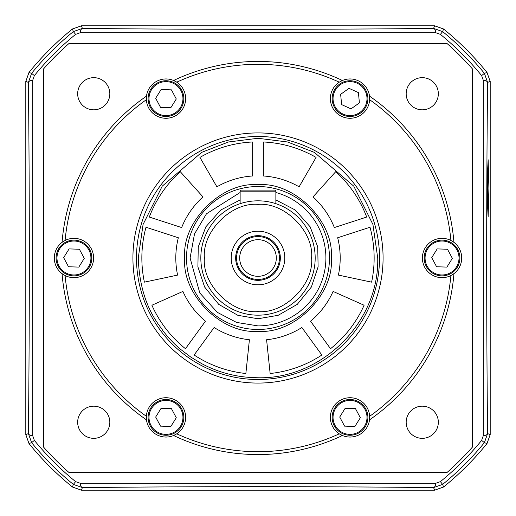 <?xml version="1.0" encoding="UTF-8"?>
<svg xmlns="http://www.w3.org/2000/svg" width="516" height="516" viewBox="0 0 516 516"><rect width="100%" height="100%" fill="white"/><g stroke="black" fill="none" stroke-linecap="round" stroke-linejoin="round"><path stroke-width="0.77" d="M377.718 258C379.421 322.603 320.855 380.337 256.284 377.706C236.954 377.364 218.745 372.675 201.659 363.632L190.746 357.046L180.755 349.467C174.376 344.204 168.293 337.78 162.501 330.195C161.966 327.679 139.836 307.155 138.282 258L143.067 224.479L162.224 186.166L201.659 152.368L228.53 141.964L258 138.282L287.47 141.964L314.341 152.368L353.776 186.166L372.933 224.479L377.718 258M369.998 227.246A116.145 116.145 0 0 1 371.61 282.149L338.399 275.093A82.192 82.192 0 0 0 337.664 237.753L369.998 227.246M214.127 327.505A82.192 82.192 0 0 0 249.409 339.747L245.861 373.507A116.145 116.145 0 0 1 194.139 355.014L214.127 327.505M178.336 237.753A82.192 82.192 0 0 0 177.601 275.093L144.39 282.149A116.145 116.145 0 0 1 146.002 227.246L178.336 237.753M334.349 227.556A82.192 82.192 0 0 0 312.999 196.919L335.716 171.686A116.145 116.145 0 0 1 366.689 217.049L334.349 227.556M310.548 321.204A82.192 82.192 0 0 0 333.091 291.43L364.103 305.24A116.145 116.145 0 0 1 330.53 348.713L310.548 321.204M252.64 175.982A82.192 82.192 0 0 0 216.901 186.818L199.924 157.412A116.145 116.145 0 0 1 252.64 141.977L252.64 175.982M263.36 175.982L263.36 141.977A116.145 116.145 0 0 1 316.076 157.412L299.099 186.818A82.192 82.192 0 0 0 263.36 175.982M181.651 227.556L149.311 217.049A116.145 116.145 0 0 1 180.284 171.686L203.001 196.919A82.192 82.192 0 0 0 181.651 227.556M205.452 321.204L185.47 348.713A116.145 116.145 0 0 1 151.898 305.24L182.909 291.43A82.192 82.192 0 0 0 205.452 321.204M301.873 327.505L321.861 355.014A116.145 116.145 0 0 1 270.139 373.507L266.591 339.747A82.192 82.192 0 0 0 301.873 327.505M425.539 264.843A17.866 17.866 0 0 1 435.201 241.494A17.866 17.866 0 0 1 458.55 251.157A17.866 17.866 0 0 1 448.888 274.506A17.866 17.866 0 0 1 425.539 264.843A17.866 17.866 0 0 1 435.201 241.494A17.866 17.866 0 0 1 458.55 251.157A17.866 17.866 0 0 1 448.888 274.506M446.901 267.101L436.594 266.753L431.737 257.645L437.187 248.899L447.501 249.247L452.351 258.355L446.901 267.101L436.594 266.753M451.119 260.335L452.351 258.355L450.133 254.182M431.737 257.645L437.187 248.899L438.29 248.938M332.156 98.614A17.866 17.866 0 0 1 350.022 80.741A17.866 17.866 0 0 1 367.889 98.614A17.866 17.866 0 0 1 350.022 116.481A17.866 17.866 0 0 1 332.156 98.614A17.866 17.866 0 0 1 350.022 80.741A17.866 17.866 0 0 1 367.889 98.614A17.866 17.866 0 0 1 350.022 116.481M351.022 108.876L341.631 104.606L340.637 94.338L349.022 88.346L358.414 92.616L359.407 102.884L351.022 108.876L341.631 104.606M357.504 104.245L359.407 102.884L358.949 98.182M340.637 94.338L349.022 88.346L350.022 88.804M333.517 424.236A17.866 17.866 0 0 1 343.179 400.88A17.866 17.866 0 0 1 366.528 410.543A17.866 17.866 0 0 1 356.866 433.892A17.866 17.866 0 0 1 333.517 424.236A17.866 17.866 0 0 1 343.179 400.88A17.866 17.866 0 0 1 366.528 410.543A17.866 17.866 0 0 1 356.866 433.892M354.879 426.487L344.572 426.139L339.715 417.038L345.165 408.291L355.479 408.64L360.329 417.741L354.879 426.487L344.572 426.139M359.091 419.727L360.329 417.741L358.104 413.574M339.715 417.038L345.165 408.291L346.268 408.33M149.472 105.457A17.866 17.866 0 0 1 159.134 82.109A17.866 17.866 0 0 1 182.483 91.764A17.866 17.866 0 0 1 172.821 115.12A17.866 17.866 0 0 1 149.472 105.457A17.866 17.866 0 0 1 159.134 82.109A17.866 17.866 0 0 1 182.483 91.764A17.866 17.866 0 0 1 172.821 115.12M170.835 107.709L160.521 107.36L155.671 98.259L161.121 89.513L171.428 89.861L176.285 98.962L170.835 107.709L160.521 107.36M175.047 100.949L176.285 98.969L174.06 94.796M155.671 98.259L161.121 89.513L162.218 89.552M57.45 264.843A17.866 17.866 0 0 1 67.112 241.494A17.866 17.866 0 0 1 90.461 251.157A17.866 17.866 0 0 1 80.799 274.506A17.866 17.866 0 0 1 57.45 264.843A17.866 17.866 0 0 1 67.112 241.494A17.866 17.866 0 0 1 90.461 251.157A17.866 17.866 0 0 1 80.799 274.506M82.038 254.182L84.263 258.355L78.813 267.101L68.499 266.753L63.649 257.645L69.099 248.899L79.406 249.247L84.263 258.355L78.813 267.101L68.499 266.753M63.649 257.645L69.099 248.899L70.195 248.938M182.483 410.543A17.866 17.866 0 0 1 172.821 433.892A17.866 17.866 0 0 1 149.472 424.236A17.866 17.866 0 0 1 159.134 400.88A17.866 17.866 0 0 1 182.483 410.543A17.866 17.866 0 0 1 172.821 433.892A17.866 17.866 0 0 1 149.472 424.236A17.866 17.866 0 0 1 159.134 400.88M161.121 408.291L171.428 408.64L176.285 417.741L170.835 426.487L160.521 426.139L155.671 417.038L161.121 408.291L171.428 408.64M156.909 415.051L155.671 417.031L157.896 421.204M176.285 417.741L170.835 426.487L169.732 426.448M275.866 199.931L295.294 210.038L310.135 226.808L317.733 246.919L318.108 266.837L311.38 287.012L297.281 304.35L278.156 315.315L258 318.753L237.844 315.315L218.72 304.35L204.62 287.012L197.892 266.837L198.267 246.912L205.865 226.808L220.713 210.038L240.134 199.931M200.821 258A57.179 57.179 0 0 1 258 200.821A57.179 57.179 0 0 1 315.179 258A57.179 57.179 0 0 1 258 315.179A57.179 57.179 0 0 1 200.821 258M186.528 258A71.472 71.472 0 0 1 258 186.528A71.472 71.472 0 0 1 329.472 258A71.472 71.472 0 0 1 258 329.472A71.472 71.472 0 0 1 186.528 258A71.472 71.472 0 0 1 258 186.528A71.472 71.472 0 0 1 329.472 258A71.472 71.472 0 0 1 258 329.472A71.472 71.472 0 0 1 186.528 258M275.866 192.494A67.899 67.899 0 0 1 258 325.899L236.528 322.416L217.262 312.322L199.789 292.959L190.101 258L194.5 233.948L206.477 213.779L240.134 192.494M239.327 203.955L240.134 203.685L240.134 191.172L241.204 190.101L240.134 191.172L275.866 191.172L275.866 203.685L276.673 203.955M284.8 258A26.8 26.8 0 0 1 258 284.8A26.8 26.8 0 0 1 231.2 258A26.8 26.8 0 0 1 258 231.2A26.8 26.8 0 0 1 284.8 258M235.664 258A22.336 22.336 0 0 0 258 280.336A22.336 22.336 0 0 0 280.336 258A22.336 22.336 0 0 0 258 235.664A22.336 22.336 0 0 0 235.664 258M236.56 258A21.44 21.44 0 0 0 258 279.44A21.44 21.44 0 0 0 279.44 258A21.44 21.44 0 0 0 258 236.56A21.44 21.44 0 0 0 236.56 258M276.318 258A18.318 18.318 0 0 1 258 276.318A18.318 18.318 0 0 1 239.682 258A18.318 18.318 0 0 1 258 239.682A18.318 18.318 0 0 1 276.318 258M274.796 190.101L275.866 191.172L274.796 190.101L241.204 190.101M339.251 82.173A193.694 193.694 0 0 0 176.749 82.173A19.653 19.653 0 0 1 166.533 118.261A19.653 19.653 0 0 1 146.351 99.717L146.48 96.15A19.653 19.653 0 0 1 173.595 80.49L176.749 82.173A19.653 19.653 0 0 0 173.595 80.49A196.557 196.557 0 0 1 342.405 80.49A19.653 19.653 0 0 1 369.52 96.15L369.65 99.717A19.653 19.653 0 0 1 349.467 118.261A19.653 19.653 0 0 1 339.251 82.173L342.405 80.49A19.653 19.653 0 0 0 341.295 80.999M93.609 258A19.653 19.653 0 0 1 65.1 275.55L62.068 273.654A19.653 19.653 0 0 1 62.068 242.346L65.1 240.45A19.653 19.653 0 0 1 93.609 258M146.48 419.85A196.557 196.557 0 0 1 62.068 273.654A196.557 196.557 0 0 0 146.48 419.85L146.351 416.283A19.653 19.653 0 0 1 166.533 397.739A19.653 19.653 0 0 1 176.749 433.827L173.595 435.51A19.653 19.653 0 0 1 146.48 419.85A196.557 196.557 0 0 1 62.068 273.654A19.653 19.653 0 0 0 63.062 274.364M453.648 273.867A19.653 19.653 0 0 0 453.932 273.654L450.9 275.55A19.653 19.653 0 0 1 422.391 258A19.653 19.653 0 0 1 450.9 240.45L453.932 242.346A19.653 19.653 0 0 1 453.932 273.654A196.557 196.557 0 0 1 369.52 419.85A19.653 19.653 0 0 0 369.675 417.386L369.52 419.85A19.653 19.653 0 0 1 342.405 435.51A196.557 196.557 0 0 1 173.595 435.51A19.653 19.653 0 0 0 173.918 435.369M341.302 435.007A19.653 19.653 0 0 0 342.405 435.51L339.251 433.827A19.653 19.653 0 0 1 349.467 397.739A19.653 19.653 0 0 1 369.65 416.283L369.675 417.386M109.824 93.744A16.08 16.08 0 0 1 93.744 109.824A16.08 16.08 0 0 1 77.664 93.744A16.08 16.08 0 0 1 93.744 77.664A16.08 16.08 0 0 1 109.824 93.744M109.824 422.256A16.08 16.08 0 0 1 93.744 438.336A16.08 16.08 0 0 1 77.664 422.256A16.08 16.08 0 0 1 93.744 406.176A16.08 16.08 0 0 1 109.824 422.256M438.336 422.256A16.08 16.08 0 0 1 422.256 438.336A16.08 16.08 0 0 1 406.176 422.256A16.08 16.08 0 0 1 422.256 406.176A16.08 16.08 0 0 1 438.336 422.256M438.336 93.744A16.08 16.08 0 0 1 422.256 109.824A16.08 16.08 0 0 1 406.176 93.744A16.08 16.08 0 0 1 422.256 77.664A16.08 16.08 0 0 1 438.336 93.744M136.495 258A121.505 121.505 0 0 1 258 136.495A121.505 121.505 0 0 1 379.505 258A121.505 121.505 0 0 1 258 379.505A121.505 121.505 0 0 1 136.495 258A121.505 121.505 0 0 0 258 379.505A121.505 121.505 0 0 0 379.505 258M62.352 242.133A19.653 19.653 0 0 0 62.068 242.346A196.557 196.557 0 0 1 146.48 96.15A19.653 19.653 0 0 0 146.325 98.614M369.52 96.15A196.557 196.557 0 0 1 453.932 242.346A196.557 196.557 0 0 0 369.52 96.15A196.557 196.557 0 0 1 453.932 242.346A19.653 19.653 0 0 0 453.648 242.133M258 454.557A196.557 196.557 0 0 0 342.405 435.51A196.557 196.557 0 0 1 173.595 435.51M43.576 447.101A285.896 285.896 0 0 0 68.899 472.424L447.101 472.424A285.896 285.896 0 0 0 472.424 447.101L472.424 68.899A285.896 285.896 0 0 0 447.101 43.576L68.899 43.576A285.896 285.896 0 0 0 43.576 68.899L43.576 447.101M62.068 242.346A196.557 196.557 0 0 1 146.48 96.15A196.557 196.557 0 0 0 62.068 242.346M453.932 273.654A196.557 196.557 0 0 1 369.52 419.85A196.557 196.557 0 0 0 453.932 273.654M488.891 188.314L488.136 216.901L487.543 205.465L487.543 171.157L488.136 159.721L488.891 188.314M80.167 32.753L435.833 32.753L440.4 34.372A288.586 288.586 0 0 1 481.628 75.6L483.247 80.167L483.247 435.833L481.628 440.4A288.586 288.586 0 0 1 440.4 481.628L435.833 483.247L80.167 483.247L75.6 481.628A288.586 288.586 0 0 1 34.372 440.4L32.753 435.833L32.753 80.167L34.372 75.6A288.586 288.586 0 0 1 75.6 34.372L80.167 32.753A7.147 2.432 90.5 0 1 82.386 28.412C196.196 29.631 320.288 29.625 433.614 28.412A7.147 2.432 89.5 0 1 435.833 32.753M34.372 440.4L31.605 442.657L28.412 433.614A7.147 2.432 0.5 0 0 32.753 435.833M25.8 434.543L25.8 81.457L28.986 72.459A294.739 294.739 0 0 1 72.459 28.986L81.457 25.8L434.543 25.8L443.541 28.986A294.739 294.739 0 0 1 487.014 72.459L490.2 81.457L490.2 434.543L487.014 443.541A294.739 294.739 0 0 1 443.541 487.014L434.543 490.2L81.457 490.2L72.459 487.014A294.739 294.739 0 0 1 28.986 443.541L25.8 434.543L28.412 433.614C29.631 319.804 29.625 195.712 28.412 82.386A7.147 2.432 -0.5 0 1 32.753 80.167M25.8 81.457L28.412 82.386L31.605 73.343L34.372 75.6M28.986 72.459L31.605 73.343A292.153 292.153 0 0 1 73.343 31.605L82.386 28.412L81.457 25.8M434.543 25.8L433.614 28.412L442.657 31.605L440.4 34.372M443.541 28.986L442.657 31.605A292.153 292.153 0 0 1 484.395 73.343L487.588 82.386A7.147 2.432 -179.5 0 0 483.247 80.167M490.2 81.457L487.588 82.386C486.369 196.196 486.375 320.288 487.588 433.614A7.147 2.432 179.5 0 1 483.247 435.833M490.2 434.543L487.588 433.614L484.395 442.657L481.628 440.4M487.014 443.541L484.395 442.657A292.153 292.153 0 0 1 442.657 484.395L433.614 487.588A7.147 2.432 -89.5 0 0 435.833 483.247M434.543 490.2L433.614 487.588C319.804 486.369 195.712 486.375 82.386 487.588A7.147 2.432 -90.5 0 1 80.167 483.247M81.457 490.2L82.386 487.588L73.343 484.395L75.6 481.628M258 184.741C221.751 181.464 181.464 221.751 184.741 258C181.464 294.249 221.751 334.536 258 331.259C294.249 334.536 334.536 294.249 331.259 258C334.536 221.751 294.249 181.464 258 184.741M457.724 251.498A16.976 16.976 0 0 1 448.546 273.68A16.976 16.976 0 0 1 426.364 264.502A16.976 16.976 0 0 1 435.543 242.32A16.976 16.976 0 0 1 457.724 251.498M366.999 98.614A16.976 16.976 0 0 1 350.022 115.584A16.976 16.976 0 0 1 333.046 98.614A16.976 16.976 0 0 1 350.022 81.638A16.976 16.976 0 0 1 366.999 98.614M365.702 410.884A16.976 16.976 0 0 1 356.524 433.066A16.976 16.976 0 0 1 334.342 423.894A16.976 16.976 0 0 1 343.521 401.706A16.976 16.976 0 0 1 365.702 410.884M181.658 92.106A16.976 16.976 0 0 1 172.479 114.294A16.976 16.976 0 0 1 150.298 105.116A16.976 16.976 0 0 1 159.476 82.934A16.976 16.976 0 0 1 181.658 92.106M89.636 251.498A16.976 16.976 0 0 1 80.457 273.68A16.976 16.976 0 0 1 58.276 264.502A16.976 16.976 0 0 1 67.454 242.32A16.976 16.976 0 0 1 89.636 251.498M150.298 423.894A16.976 16.976 0 0 1 159.476 401.706A16.976 16.976 0 0 1 181.658 410.884A16.976 16.976 0 0 1 172.479 433.066A16.976 16.976 0 0 1 150.298 423.894M204.394 258C201.995 231.478 231.478 201.995 258 204.394C284.522 201.995 314.005 231.478 311.606 258C314.005 284.522 284.522 314.005 258 311.606C231.478 314.005 201.995 284.522 204.394 258M258 200.821A57.179 57.179 0 0 1 315.179 258A57.179 57.179 0 0 1 258 315.179M176.749 433.827A193.694 193.694 0 0 0 339.251 433.827M132.922 258A125.078 125.078 0 0 1 258 132.922A125.078 125.078 0 0 1 383.078 258A125.078 125.078 0 0 1 258 383.078A125.078 125.078 0 0 1 132.922 258M369.65 416.283A193.694 193.694 0 0 0 450.9 275.55M450.9 240.45A193.694 193.694 0 0 0 369.65 99.717M146.351 99.717A193.694 193.694 0 0 0 65.1 240.45M65.1 275.55A193.694 193.694 0 0 0 146.351 416.283M173.595 80.49A196.557 196.557 0 0 1 342.405 80.49M72.459 28.986L73.343 31.605L75.6 34.372M487.014 72.459L484.395 73.343L481.628 75.6M443.541 487.014L442.657 484.395L440.4 481.628M72.459 487.014L73.343 484.395A292.153 292.153 0 0 1 31.605 442.657L28.986 443.541"/></g></svg>

